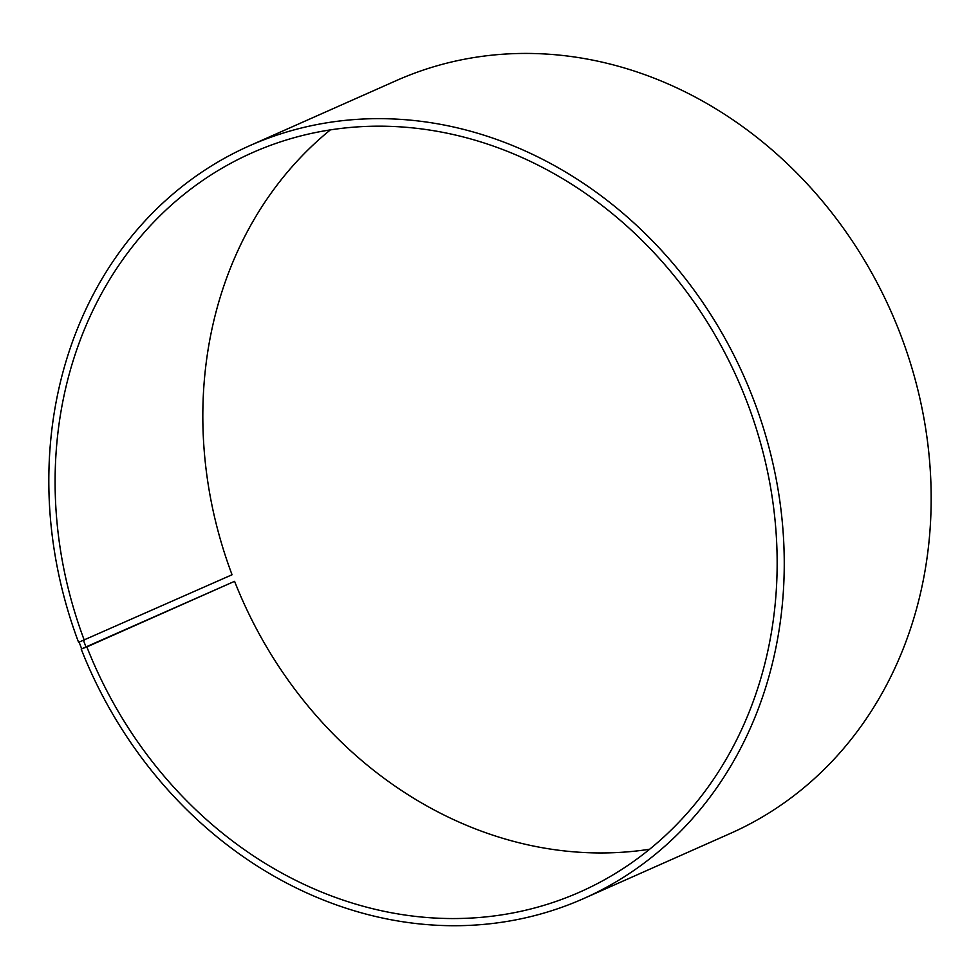 <?xml version="1.0" encoding="UTF-8"?>
<svg xmlns="http://www.w3.org/2000/svg" width="979" height="979" viewBox="0 0 979 979"><rect width="100%" height="100%" fill="white"/><g stroke="black" fill="none" stroke-linecap="round" stroke-linejoin="round"><path stroke-width="1.47" d="M84.329 640.339A404.315 351.902 66.1 0 1 252.08 152.822A404.315 351.902 66.1 0 1 737.762 379.583A404.315 351.902 66.1 0 1 580.18 891.906A404.315 351.902 66.1 0 1 86.862 646.923L234.385 581.404L81.171 649.053A411.804 358.412 66.1 0 0 583.619 898.575A411.804 358.412 66.1 0 0 744.126 376.756A411.804 358.412 66.1 0 0 249.449 145.798A411.804 358.412 66.1 0 0 78.589 642.346L232.06 574.759A404.315 351.902 66.1 0 1 330.327 129.913M649.652 849.234A404.315 351.902 66.1 0 1 234.593 581.342M249.449 145.798L396.373 80.572A411.804 358.412 66.1 0 1 891.049 311.542A411.804 358.412 66.1 0 1 730.542 833.349L583.619 898.575M79.14 642.212L81.722 648.893L86.862 646.923M83.57 640.633L86.103 647.229"/></g></svg>
